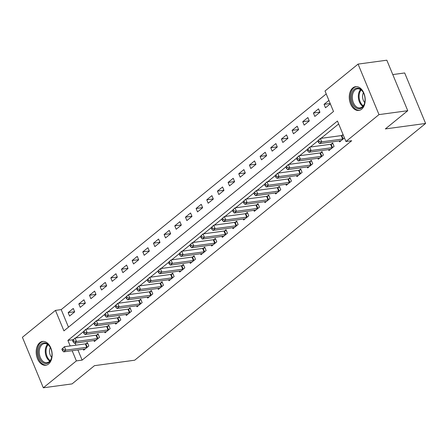 <?xml version="1.0" encoding="UTF-8"?>
<svg xmlns="http://www.w3.org/2000/svg" width="448" height="448" viewBox="0 0 448 448"><rect width="100%" height="100%" fill="white"/><g stroke="black" fill="none" stroke-linecap="round" stroke-linejoin="round"><path stroke-width="0.67" d="M361.642 109.206A12.006 7.89 82.3 0 1 358.848 110.454A12.006 7.89 82.3 0 1 349.866 101.853A12.006 7.89 82.3 0 1 352.822 87.909A12.006 7.89 82.3 0 1 355.617 86.66A12.006 7.89 82.3 0 1 364.605 95.256A12.006 7.89 82.3 0 1 361.642 109.206M48.574 363.994A12.006 7.89 82.3 0 1 45.78 365.243A12.006 7.89 82.3 0 1 36.792 356.647A12.006 7.89 82.3 0 1 39.754 342.698A12.006 7.89 82.3 0 1 42.549 341.449A12.006 7.89 82.3 0 1 51.531 350.05A12.006 7.89 82.3 0 1 48.574 363.994M392.778 74.575L404.678 72.957L425.6 123.463L134.708 360.203L94.461 365.669L72.072 383.897L43.322 387.8L22.4 337.294L55.457 310.391L63.935 330.865L333.502 111.485L325.018 91.006L358.075 64.103L378.997 114.61L345.94 141.512L337.462 121.038L67.894 340.424L70.179 345.934M326.228 93.923L61.208 309.607L55.457 310.391M378.997 114.61L407.747 110.706L386.826 60.2L358.075 64.103M61.208 309.607L68.477 327.169M69.569 316.036L74.687 311.87L73.276 308.459L68.158 312.62L69.569 316.036M80.231 307.356L85.35 303.19L83.938 299.779L78.82 303.946L80.231 307.356M90.894 298.682L96.012 294.515L94.601 291.099L89.482 295.266L90.894 298.682M101.562 290.002L106.68 285.835L105.263 282.425L100.145 286.586L101.562 290.002M112.224 281.322L117.342 277.155L115.926 273.745L110.807 277.911L112.224 281.322M122.886 272.642L128.005 268.481L126.588 265.065L121.47 269.231L122.886 272.642M133.549 263.967L138.667 259.801L137.256 256.39L132.138 260.551L133.549 263.967M144.211 255.287L149.33 251.121L147.918 247.71L142.8 251.877L144.211 255.287M154.874 246.607L159.992 242.446L158.581 239.03L153.462 243.197L154.874 246.607M165.536 237.933L170.654 233.766L169.243 230.356L164.125 234.517L165.536 237.933M176.204 229.253L181.322 225.086L179.906 221.676L174.787 225.842L176.204 229.253M186.866 220.573L191.985 216.412L190.568 212.996L185.45 217.162L186.866 220.573M197.529 211.898L202.647 207.732L201.23 204.322L196.112 208.482L197.529 211.898M208.191 203.218L213.31 199.052L211.893 195.642L206.774 199.808L208.191 203.218M218.854 194.538L223.972 190.378L222.561 186.962L217.442 191.128L218.854 194.538M229.516 185.864L234.634 181.698L233.223 178.287L228.105 182.448L229.516 185.864M240.178 177.184L245.297 173.018L243.886 169.607L238.767 173.774L240.178 177.184M250.841 168.504L255.959 164.343L254.548 160.927L249.43 165.094L250.841 168.504M261.509 159.83L266.627 155.663L265.21 152.253L260.092 156.414L261.509 159.83M272.171 151.15L277.29 146.983L275.873 143.573L270.754 147.739L272.171 151.15M282.834 142.47L287.952 138.309L286.535 134.893L281.417 139.059L282.834 142.47M293.496 133.795L298.614 129.629L297.203 126.218L292.085 130.379L293.496 133.795M304.158 125.115L309.277 120.949L307.866 117.538L302.747 121.705L304.158 125.115M314.821 116.435L319.939 112.274L318.528 108.858L313.41 113.025L314.821 116.435M328.91 100.408L324.072 104.345L325.483 107.761L330.327 103.818M77.907 349.938L82.124 360.119L351.691 140.734L345.94 141.512M338.666 123.956L320.97 138.354M317.789 140.946L310.307 147.034M307.126 149.621L299.645 155.714M296.464 158.301L288.982 164.388M285.802 166.981L278.32 173.068M275.139 175.655L267.652 181.748M264.471 184.335L256.99 190.422M253.809 193.015L246.327 199.102M243.146 201.69L235.665 207.782M232.484 210.37L225.002 216.462M221.822 219.05L214.34 225.137M211.159 227.724L203.678 233.817M200.497 236.404L193.01 242.497M189.834 245.084L182.347 251.171M179.166 253.758L171.685 259.851M168.504 262.438L161.022 268.531M157.842 271.118L150.36 277.206M147.179 279.793L139.698 285.886M136.517 288.473L129.035 294.566M125.854 297.153L118.373 303.24M115.192 305.827L107.705 311.92M104.53 314.507L97.042 320.6M93.862 323.187L86.38 329.274M83.199 331.862L75.718 337.954M75.074 343.09L75.93 345.156M83.311 349.205L83.703 350.162L88.822 345.996L87.41 342.586L86.022 343.711M93.974 340.525L94.371 341.482L99.49 337.316L98.073 333.906L96.684 335.037M104.636 331.845L105.034 332.808L110.152 328.642L108.735 325.226L107.346 326.357M115.298 323.17L115.696 324.128L120.814 319.962L119.398 316.551L118.014 317.677M125.961 314.49L126.358 315.448L131.477 311.282L130.066 307.871L128.677 309.002M136.623 305.81L137.021 306.774L142.139 302.607L140.728 299.191L139.339 300.322M147.286 297.136L147.683 298.094L152.802 293.927L151.39 290.517L150.002 291.642M157.948 288.456L158.346 289.414L163.464 285.247L162.053 281.837L160.664 282.968M168.616 279.776L169.008 280.734L174.126 276.573L172.715 273.157L171.326 274.288M179.278 271.102L179.676 272.059L184.794 267.893L183.378 264.482L181.989 265.608M189.941 262.422L190.338 263.379L195.457 259.213L194.04 255.802L192.657 256.934M200.603 253.742L201.001 254.699L206.119 250.538L204.702 247.122L203.319 248.254M211.266 245.067L211.663 246.025L216.782 241.858L215.37 238.448L213.982 239.574M221.928 236.387L222.326 237.345L227.444 233.178L226.033 229.768L224.644 230.899M232.59 227.707L232.988 228.665L238.106 224.504L236.695 221.088L235.306 222.219M243.258 219.033L243.65 219.99L248.769 215.824L247.358 212.414L245.969 213.539M253.921 210.353L254.318 211.31L259.437 207.144L258.02 203.734L256.631 204.865M264.583 201.673L264.981 202.63L270.099 198.47L268.682 195.054L267.294 196.185M275.246 192.998L275.643 193.956L280.762 189.79L279.345 186.379L277.962 187.505M285.908 184.318L286.306 185.276L291.424 181.11L290.007 177.699L288.624 178.83M296.57 175.638L296.968 176.596L302.086 172.435L300.675 169.019L299.286 170.15M307.233 166.964L307.63 167.922L312.749 163.755L311.338 160.345L309.949 161.47M317.895 158.284L318.293 159.242L323.411 155.075L322 151.665L320.611 152.796M328.563 149.604L328.955 150.562L334.074 146.401L332.662 142.985L331.274 144.116M339.226 140.93L339.623 141.887L344.462 137.945M343.05 134.534L341.936 135.436M407.747 110.706L385.353 128.929L425.6 123.463M82.124 360.119L76.378 360.898L43.322 387.8M72.162 350.717L76.378 360.898M73.002 339.73L67.894 340.424M74.637 311.741L68.158 312.62M330.198 103.516L324.072 104.345M319.889 112.146L313.41 113.025M309.226 120.826L302.747 121.705M298.564 129.5L292.085 130.379M287.896 138.18L281.417 139.059M277.234 146.86L270.754 147.739M266.571 155.534L260.092 156.414M255.909 164.214L249.43 165.094M245.246 172.894L238.767 173.774M234.584 181.569L228.105 182.448M223.922 190.249L217.442 191.128M213.254 198.929L206.774 199.808M202.591 207.603L196.112 208.482M191.929 216.283L185.45 217.162M181.266 224.963L174.787 225.842M170.604 233.638L164.125 234.517M159.942 242.318L153.462 243.197M149.279 250.998L142.8 251.877M138.617 259.672L132.138 260.551M127.949 268.352L121.47 269.231M117.286 277.032L110.807 277.911M106.624 285.706L100.145 286.586M95.962 294.386L89.482 295.266M85.299 303.066L78.82 303.946M61.852 349.16L62.418 350.526L63.269 349.832L62.703 348.466L61.852 349.16L64.411 346.718L65.828 350.134L86.755 347.29A1.54 0.431 157.5 0 0 87.248 347.183L87.438 347.127M63.269 349.832L65.828 350.134L63.694 351.865L84.622 349.026A1.54 0.431 157.5 0 1 84.991 349.014L85.092 349.031M62.703 348.466L64.411 346.718L85.344 343.879A1.54 0.431 157.5 0 0 85.831 343.767L87.679 343.23M62.418 350.526L63.694 351.865M72.514 340.48L73.08 341.846L73.931 341.152L73.366 339.791L72.514 340.48L75.079 338.038L76.49 341.454L97.418 338.61A1.54 0.431 157.5 0 0 97.91 338.503L98.101 338.447M73.931 341.152L76.49 341.454L74.357 343.19L95.284 340.346A1.54 0.431 157.5 0 1 95.654 340.34L95.754 340.357M73.366 339.791L75.079 338.038L96.006 335.199A1.54 0.431 157.5 0 0 96.499 335.087L98.342 334.55M73.08 341.846L74.357 343.19M83.177 331.806L83.742 333.172L84.594 332.478L84.028 331.111L83.177 331.806L85.742 329.364L87.153 332.774L108.08 329.935A1.54 0.431 157.5 0 0 108.573 329.823L108.763 329.767M84.594 332.478L87.153 332.774L85.019 334.51L105.952 331.671A1.54 0.431 157.5 0 1 106.316 331.66L106.417 331.677M84.028 331.111L85.742 329.364L106.669 326.519A1.54 0.431 157.5 0 0 107.162 326.413L109.004 325.875M83.742 333.172L85.019 334.51M93.839 323.126L94.405 324.492L95.256 323.798L94.69 322.431L93.839 323.126L96.404 320.684L97.815 324.1L118.748 321.255A1.54 0.431 157.5 0 0 119.235 321.149L119.426 321.093M95.256 323.798L97.815 324.1L95.682 325.83L116.614 322.991A1.54 0.431 157.5 0 1 116.978 322.98L117.085 322.997M94.69 322.431L96.404 320.684L117.331 317.845A1.54 0.431 157.5 0 0 117.824 317.733L119.666 317.195M94.405 324.492L95.682 325.83M104.502 314.446L105.067 315.812L105.918 315.118L105.353 313.757L104.502 314.446L107.066 312.004L108.478 315.42L129.41 312.575A1.54 0.431 157.5 0 0 129.898 312.469L130.088 312.413M105.918 315.118L108.478 315.42L106.35 317.156L127.277 314.311A1.54 0.431 157.5 0 1 127.646 314.306L127.747 314.322M105.353 313.757L107.066 312.004L127.994 309.165A1.54 0.431 157.5 0 0 128.486 309.053L130.329 308.515M105.067 315.812L106.35 317.156M51.979 353.769A10.394 6.826 82.3 0 1 51.666 357.47A10.394 6.826 82.3 0 1 44.234 363.266A10.394 6.826 82.3 0 1 38.186 352.677A10.394 6.826 82.3 0 1 42.465 343.269A10.394 6.826 82.3 0 1 50.294 347.374A10.394 6.826 82.3 0 1 51.979 353.769M50.389 347.558A9.621 6.322 -97.7 0 0 44.363 343.61A9.621 6.322 -97.7 0 0 39.273 352.638A9.621 6.322 -97.7 0 0 46.95 362.678A9.621 6.322 -97.7 0 0 51.71 357.269M51.682 357.375A6.849 4.502 82.3 0 1 49.51 351.641A6.849 4.502 82.3 0 1 50.333 347.458M43.445 341.404A11.928 7.84 -97.7 0 0 37.167 352.593A11.928 7.84 -97.7 0 0 46.654 365.047M354.334 89.219A10.394 6.826 82.3 0 1 363.362 92.585A10.394 6.826 82.3 0 1 364.734 102.682A10.394 6.826 82.3 0 1 361.967 107.649A10.394 6.826 82.3 0 1 352.397 103.118A10.394 6.826 82.3 0 1 354.334 89.219M363.457 92.764A9.621 6.322 -97.7 0 0 357.431 88.822A9.621 6.322 -97.7 0 0 355.191 89.824A9.621 6.322 -97.7 0 0 352.822 100.996A9.621 6.322 -97.7 0 0 360.024 107.89A9.621 6.322 -97.7 0 0 362.264 106.887A9.621 6.322 -97.7 0 0 364.778 102.48M356.513 86.615A11.928 7.84 -97.7 0 0 353.769 87.853A11.928 7.84 -97.7 0 0 350.823 101.685A11.928 7.84 -97.7 0 0 359.722 110.258M364.75 102.586A6.849 4.502 82.3 0 1 363.406 92.669M115.164 305.771L115.73 307.138L116.586 306.443L116.021 305.077L115.164 305.771L117.729 303.33L119.146 306.74L140.073 303.901A1.54 0.431 157.5 0 0 140.56 303.789L140.75 303.733M116.586 306.443L119.146 306.74L117.012 308.476L137.939 305.637A1.54 0.431 157.5 0 1 138.309 305.626L138.41 305.642M116.021 305.077L117.729 303.33L138.656 300.485A1.54 0.431 157.5 0 0 139.149 300.378L140.991 299.841M115.73 307.138L117.012 308.476M125.826 297.091L126.392 298.458L127.249 297.763L126.683 296.397L125.826 297.091L128.391 294.65L129.808 298.066L150.735 295.221A1.54 0.431 157.5 0 0 151.228 295.114L151.413 295.058M127.249 297.763L129.808 298.066L127.674 299.796L148.602 296.957A1.54 0.431 157.5 0 1 148.971 296.946L149.072 296.962M126.683 296.397L128.391 294.65L149.324 291.805A1.54 0.431 157.5 0 0 149.811 291.698L151.659 291.161M126.392 298.458L127.674 299.796M136.494 288.411L137.06 289.778L137.911 289.083L137.346 287.717L136.494 288.411L139.054 285.97L140.47 289.386L161.398 286.541A1.54 0.431 157.5 0 0 161.89 286.434L162.081 286.378M137.911 289.083L140.47 289.386L138.337 291.122L159.264 288.277A1.54 0.431 157.5 0 1 159.634 288.271L159.734 288.282M137.346 287.717L139.054 285.97L159.986 283.13A1.54 0.431 157.5 0 0 160.474 283.018L162.322 282.481M137.06 289.778L138.337 291.122M147.157 279.737L147.722 281.103L148.574 280.409L148.008 279.042L147.157 279.737L149.716 277.295L151.133 280.706L172.06 277.866A1.54 0.431 157.5 0 0 172.553 277.754L172.743 277.698M148.574 280.409L151.133 280.706L148.999 282.442L169.926 279.597A1.54 0.431 157.5 0 1 170.296 279.591L170.397 279.608M148.008 279.042L149.716 277.295L170.649 274.45A1.54 0.431 157.5 0 0 171.136 274.344L172.984 273.806M147.722 281.103L148.999 282.442M157.819 271.057L158.385 272.423L159.236 271.729L158.67 270.362L157.819 271.057L160.384 268.615L161.795 272.026L182.722 269.186A1.54 0.431 157.5 0 0 183.215 269.08L183.406 269.024M159.236 271.729L161.795 272.026L159.662 273.762L180.594 270.922A1.54 0.431 157.5 0 1 180.958 270.911L181.059 270.928M158.67 270.362L160.384 268.615L181.311 265.77A1.54 0.431 157.5 0 0 181.804 265.664L183.646 265.126M158.385 272.423L159.662 273.762M168.482 262.377L169.047 263.743L169.898 263.049L169.333 261.682L168.482 262.377L171.046 259.935L172.458 263.351L193.385 260.506A1.54 0.431 157.5 0 0 193.878 260.4L194.068 260.344M169.898 263.049L172.458 263.351L170.324 265.087L191.257 262.242A1.54 0.431 157.5 0 1 191.621 262.237L191.727 262.248M169.333 261.682L171.046 259.935L191.974 257.096A1.54 0.431 157.5 0 0 192.466 256.984L194.309 256.446M169.047 263.743L170.324 265.087M179.144 253.702L179.71 255.069L180.561 254.374L179.995 253.008L179.144 253.702L181.709 251.261L183.12 254.671L204.053 251.832A1.54 0.431 157.5 0 0 204.54 251.72L204.73 251.664M180.561 254.374L183.12 254.671L180.986 256.407L201.919 253.562A1.54 0.431 157.5 0 1 202.283 253.557L202.39 253.574M179.995 253.008L181.709 251.261L202.636 248.416A1.54 0.431 157.5 0 0 203.129 248.31L204.971 247.772M179.71 255.069L180.986 256.407M189.806 245.022L190.372 246.389L191.223 245.694L190.663 244.328L189.806 245.022L192.371 242.581L193.782 245.991L214.715 243.152A1.54 0.431 157.5 0 0 215.202 243.04L215.393 242.99M191.223 245.694L193.782 245.991L191.654 247.727L212.582 244.888A1.54 0.431 157.5 0 1 212.951 244.877L213.052 244.894M190.663 244.328L192.371 242.581L213.298 239.736A1.54 0.431 157.5 0 0 213.791 239.63L215.634 239.092M190.372 246.389L191.654 247.727M200.469 236.342L201.034 237.709L201.891 237.014L201.326 235.648L200.469 236.342L203.034 233.901L204.45 237.317L225.378 234.472A1.54 0.431 157.5 0 0 225.87 234.366L226.055 234.31M201.891 237.014L204.45 237.317L202.317 239.053L223.244 236.208A1.54 0.431 157.5 0 1 223.614 236.202L223.714 236.214M201.326 235.648L203.034 233.901L223.961 231.062A1.54 0.431 157.5 0 0 224.454 230.95L226.302 230.412M201.034 237.709L202.317 239.053M211.131 227.668L211.697 229.034L212.554 228.34L211.988 226.974L211.131 227.668L213.696 225.226L215.113 228.637L236.04 225.798A1.54 0.431 157.5 0 0 236.533 225.686L236.718 225.63M212.554 228.34L215.113 228.637L212.979 230.373L233.906 227.528A1.54 0.431 157.5 0 1 234.276 227.522L234.377 227.539M211.988 226.974L213.696 225.226L234.629 222.382A1.54 0.431 157.5 0 0 235.116 222.275L236.964 221.738M211.697 229.034L212.979 230.373M221.799 218.988L222.365 220.354L223.216 219.66L222.65 218.294L221.799 218.988L224.358 216.546L225.775 219.957L246.702 217.118A1.54 0.431 157.5 0 0 247.195 217.006L247.386 216.955M223.216 219.66L225.775 219.957L223.642 221.693L244.569 218.854A1.54 0.431 157.5 0 1 244.938 218.842L245.039 218.859M222.65 218.294L224.358 216.546L245.291 213.702A1.54 0.431 157.5 0 0 245.778 213.595L247.626 213.058M222.365 220.354L223.642 221.693M232.462 210.308L233.027 211.674L233.878 210.98L233.313 209.614L232.462 210.308L235.026 207.866L236.438 211.282L257.365 208.438A1.54 0.431 157.5 0 0 257.858 208.331L258.048 208.275M233.878 210.98L236.438 211.282L234.304 213.018L255.231 210.174A1.54 0.431 157.5 0 1 255.601 210.168L255.702 210.179M233.313 209.614L235.026 207.866L255.954 205.027A1.54 0.431 157.5 0 0 256.446 204.915L258.289 204.378M233.027 211.674L234.304 213.018M243.124 201.634L243.69 203L244.541 202.306L243.975 200.939L243.124 201.634L245.689 199.192L247.1 202.602L268.027 199.763A1.54 0.431 157.5 0 0 268.52 199.651L268.71 199.595M244.541 202.306L247.1 202.602L244.966 204.338L265.899 201.494A1.54 0.431 157.5 0 1 266.263 201.488L266.364 201.505M243.975 200.939L245.689 199.192L266.616 196.347A1.54 0.431 157.5 0 0 267.109 196.241L268.951 195.703M243.69 203L244.966 204.338M253.786 192.954L254.352 194.32L255.203 193.626L254.638 192.259L253.786 192.954L256.351 190.512L257.762 193.922L278.695 191.083A1.54 0.431 157.5 0 0 279.182 190.971L279.373 190.921M255.203 193.626L257.762 193.922L255.629 195.658L276.562 192.819A1.54 0.431 157.5 0 1 276.926 192.808L277.032 192.825M254.638 192.259L256.351 190.512L277.278 187.667A1.54 0.431 157.5 0 0 277.771 187.561L279.614 187.023M254.352 194.32L255.629 195.658M264.449 184.274L265.014 185.64L265.866 184.946L265.3 183.579L264.449 184.274L267.014 181.832L268.425 185.248L289.358 182.403A1.54 0.431 157.5 0 0 289.845 182.297L290.035 182.241M265.866 184.946L268.425 185.248L266.297 186.984L287.224 184.139A1.54 0.431 157.5 0 1 287.588 184.134L287.694 184.145M265.3 183.579L267.014 181.832L287.941 178.993A1.54 0.431 157.5 0 0 288.434 178.881L290.276 178.343M265.014 185.64L266.297 186.984M275.111 175.599L275.677 176.96L276.534 176.271L275.968 174.905L275.111 175.599L277.676 173.158L279.087 176.568L300.02 173.723A1.54 0.431 157.5 0 0 300.507 173.617L300.698 173.561M276.534 176.271L279.087 176.568L276.959 178.304L297.886 175.459A1.54 0.431 157.5 0 1 298.256 175.454L298.357 175.47M275.968 174.905L277.676 173.158L298.603 170.313A1.54 0.431 157.5 0 0 299.096 170.206L300.938 169.669M275.677 176.96L276.959 178.304M285.774 166.919L286.339 168.286L287.196 167.591L286.63 166.225L285.774 166.919L288.338 164.478L289.755 167.888L310.682 165.049A1.54 0.431 157.5 0 0 311.175 164.937L311.36 164.886M287.196 167.591L289.755 167.888L287.622 169.624L308.549 166.785A1.54 0.431 157.5 0 1 308.918 166.774L309.019 166.79M286.63 166.225L288.338 164.478L309.266 161.633A1.54 0.431 157.5 0 0 309.758 161.526L311.606 160.989M286.339 168.286L287.622 169.624M296.442 158.239L297.002 159.606L297.858 158.911L297.293 157.545L296.442 158.239L299.001 155.798L300.418 159.214L321.345 156.369A1.54 0.431 157.5 0 0 321.838 156.262L322.022 156.206M297.858 158.911L300.418 159.214L298.284 160.95L319.211 158.105A1.54 0.431 157.5 0 1 319.581 158.099L319.682 158.11M297.293 157.545L299.001 155.798L319.934 152.958A1.54 0.431 157.5 0 0 320.421 152.846L322.269 152.309M297.002 159.606L298.284 160.95M307.104 149.565L307.67 150.926L308.521 150.231L307.955 148.87L307.104 149.565L309.663 147.123L311.08 150.534L332.007 147.689A1.54 0.431 157.5 0 0 332.5 147.582L332.69 147.526M308.521 150.231L311.08 150.534L308.946 152.27L329.874 149.425A1.54 0.431 157.5 0 1 330.243 149.419L330.344 149.436M307.955 148.87L309.663 147.123L330.596 144.278A1.54 0.431 157.5 0 0 331.083 144.172L332.931 143.634M307.67 150.926L308.946 152.27M317.766 140.885L318.332 142.251L319.183 141.557L318.618 140.19L317.766 140.885L320.331 138.443L321.742 141.854L342.67 139.014A1.54 0.431 157.5 0 0 343.162 138.902L343.353 138.852M319.183 141.557L321.742 141.854L319.609 143.59L340.536 140.75A1.54 0.431 157.5 0 1 340.906 140.739L341.006 140.756M318.618 140.19L320.331 138.443L341.258 135.598A1.54 0.431 157.5 0 0 341.751 135.492L343.263 135.05M318.332 142.251L319.609 143.59M86.755 347.29L85.344 343.879M87.248 347.183L85.831 343.767M97.418 338.61L96.006 335.199M97.91 338.503L96.499 335.087M108.08 329.935L106.669 326.519M108.573 329.823L107.162 326.413M118.748 321.255L117.331 317.845M119.235 321.149L117.824 317.733M129.41 312.575L127.994 309.165M129.898 312.469L128.486 309.053M49.79 361.11A9.621 6.322 82.3 0 1 45.265 351.826A9.621 6.322 82.3 0 1 47.516 344.366M48.054 344.742A9.307 6.115 -97.7 0 0 46.043 351.764A9.307 6.115 -97.7 0 0 50.21 360.606M362.863 106.322A9.621 6.322 82.3 0 1 358.456 98.392A9.621 6.322 82.3 0 1 360.584 89.572M361.122 89.947A9.307 6.115 -97.7 0 0 363.278 105.818M140.073 303.901L138.656 300.485M140.56 303.789L139.149 300.378M150.735 295.221L149.324 291.805M151.228 295.114L149.811 291.698M161.398 286.541L159.986 283.13M161.89 286.434L160.474 283.018M172.06 277.866L170.649 274.45M172.553 277.754L171.136 274.344M182.722 269.186L181.311 265.77M183.215 269.08L181.804 265.664M193.385 260.506L191.974 257.096M193.878 260.4L192.466 256.984M204.053 251.832L202.636 248.416M204.54 251.72L203.129 248.31M214.715 243.152L213.298 239.736M215.202 243.04L213.791 239.63M225.378 234.472L223.961 231.062M225.87 234.366L224.454 230.95M236.04 225.798L234.629 222.382M236.533 225.686L235.116 222.275M246.702 217.118L245.291 213.702M247.195 217.006L245.778 213.595M257.365 208.438L255.954 205.027M257.858 208.331L256.446 204.915M268.027 199.763L266.616 196.347M268.52 199.651L267.109 196.241M278.695 191.083L277.278 187.667M279.182 190.971L277.771 187.561M289.358 182.403L287.941 178.993M289.845 182.297L288.434 178.881M300.02 173.723L298.603 170.313M300.507 173.617L299.096 170.206M310.682 165.049L309.266 161.633M311.175 164.937L309.758 161.526M321.345 156.369L319.934 152.958M321.838 156.262L320.421 152.846M332.007 147.689L330.596 144.278M332.5 147.582L331.083 144.172M342.67 139.014L341.258 135.598M343.162 138.902L341.751 135.492"/></g></svg>
